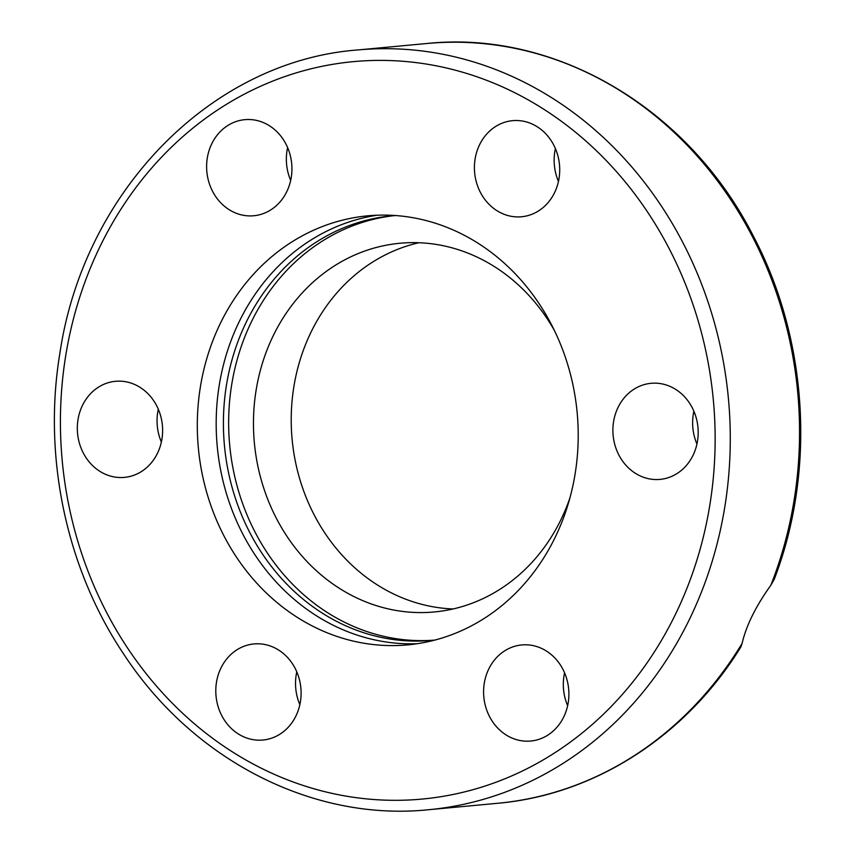 <?xml version="1.0" encoding="UTF-8"?>
<svg xmlns="http://www.w3.org/2000/svg" width="853" height="853" viewBox="0 0 853 853"><rect width="100%" height="100%" fill="white"/><g stroke="black" fill="none" stroke-linecap="round" stroke-linejoin="round"><path stroke-width="1.28" d="M742.099 643.397A381.526 336.871 84.7 0 1 497.694 803.281C594.829 794.793 686.121 735.947 740.937 646.851L742.099 643.397C746.204 625.644 755.779 606.27 770.835 585.254L774.172 579.486C816.044 470.888 807.994 339.238 753.156 235.727C688.467 108.502 555.495 29.855 426.799 43.514A381.526 336.871 84.7 0 1 770.835 585.254M693.884 411.21A48.248 42.607 -95.3 0 0 696.944 444.05M287.61 147.569A48.248 42.607 -95.3 0 0 290.67 180.409M555.399 148.571A48.248 42.607 -95.3 0 0 558.459 181.412M158.306 409.205A48.248 42.607 -95.3 0 0 161.366 442.046M296.78 671.844A48.248 42.607 -95.3 0 0 299.851 704.685M564.569 672.846A48.248 42.607 -95.3 0 0 567.64 705.687M654.699 383.146A48.248 42.607 84.7 0 1 698.117 429.443A48.248 42.607 84.7 0 1 660.03 479.397A48.248 42.607 84.7 0 1 656.394 479.557A48.248 42.607 84.7 0 1 612.976 433.292A48.248 42.607 84.7 0 1 650.999 383.317A48.248 42.607 84.7 0 1 654.699 383.146M562.756 669.019A48.248 42.607 84.7 0 1 530.726 741.033A48.248 42.607 84.7 0 1 489.729 716.946A48.248 42.607 84.7 0 1 521.759 644.943A48.248 42.607 84.7 0 1 562.756 669.019M295.81 716.221A48.248 42.607 84.7 0 1 262.937 740.031A48.248 42.607 84.7 0 1 222.91 717.714A48.248 42.607 84.7 0 1 221.098 667.739A48.248 42.607 84.7 0 1 253.959 643.94A48.248 42.607 84.7 0 1 293.986 666.246A48.248 42.607 84.7 0 1 295.81 716.221M120.817 477.552A48.248 42.607 84.7 0 1 77.399 431.245A48.248 42.607 84.7 0 1 115.486 381.302A48.248 42.607 84.7 0 1 119.121 381.142A48.248 42.607 84.7 0 1 162.539 427.406A48.248 42.607 84.7 0 1 124.517 477.381A48.248 42.607 84.7 0 1 120.817 477.552M212.76 191.68A48.248 42.607 84.7 0 1 244.79 119.665A48.248 42.607 84.7 0 1 285.787 143.741A48.248 42.607 84.7 0 1 253.757 215.756A48.248 42.607 84.7 0 1 212.76 191.68M479.706 144.477A48.248 42.607 84.7 0 1 512.578 120.668A48.248 42.607 84.7 0 1 552.605 142.984A48.248 42.607 84.7 0 1 554.418 192.959A48.248 42.607 84.7 0 1 521.556 216.758A48.248 42.607 84.7 0 1 481.529 194.441A48.248 42.607 84.7 0 1 479.706 144.477M417.192 643.716A215.457 190.23 84.7 0 1 217.227 446.258A215.457 190.23 84.7 0 1 377.207 215.212M554.557 538.584A215.457 190.23 84.7 0 1 407.787 644.868A215.457 190.23 84.7 0 1 198.354 448.038A215.457 190.23 84.7 0 1 367.718 215.83A215.457 190.23 84.7 0 1 546.421 315.45A215.457 190.23 84.7 0 1 554.557 538.584M394.694 215.585A213.207 188.246 -95.3 0 0 229.692 445.095A213.207 188.246 -95.3 0 0 434.305 640.123M554.301 330.292A185.154 163.477 -95.3 0 0 399.918 243.254A185.154 163.477 -95.3 0 0 273.792 334.589A185.154 163.477 -95.3 0 0 280.776 526.354A185.154 163.477 -95.3 0 0 434.348 611.964A185.154 163.477 -95.3 0 0 569.943 497.864M418.93 242.732A185.154 163.477 -95.3 0 0 311.558 331.06A185.154 163.477 -95.3 0 0 453.103 608.957M688.371 621.538A381.526 336.871 -95.3 0 0 673.987 226.408A381.526 336.871 -95.3 0 0 357.556 49.975C211.117 61.064 83.573 191.68 59.827 353.6C42.693 457.037 66.438 568.855 123.696 654.07C193.087 760.215 312.88 821.642 428.451 809.742A381.526 336.871 -95.3 0 0 688.371 621.538M674.446 616.388A370.309 326.966 84.7 0 1 107.542 614.267A370.309 326.966 84.7 0 1 381.28 60.392A370.309 326.966 84.7 0 1 674.446 616.388M435.041 640.038L431.693 640.379A213.207 188.246 84.7 0 1 224.446 445.586A213.207 188.246 84.7 0 1 392.081 215.809L395.429 215.532M426.799 43.514L357.556 49.975M497.694 803.281L428.451 809.742"/></g></svg>
